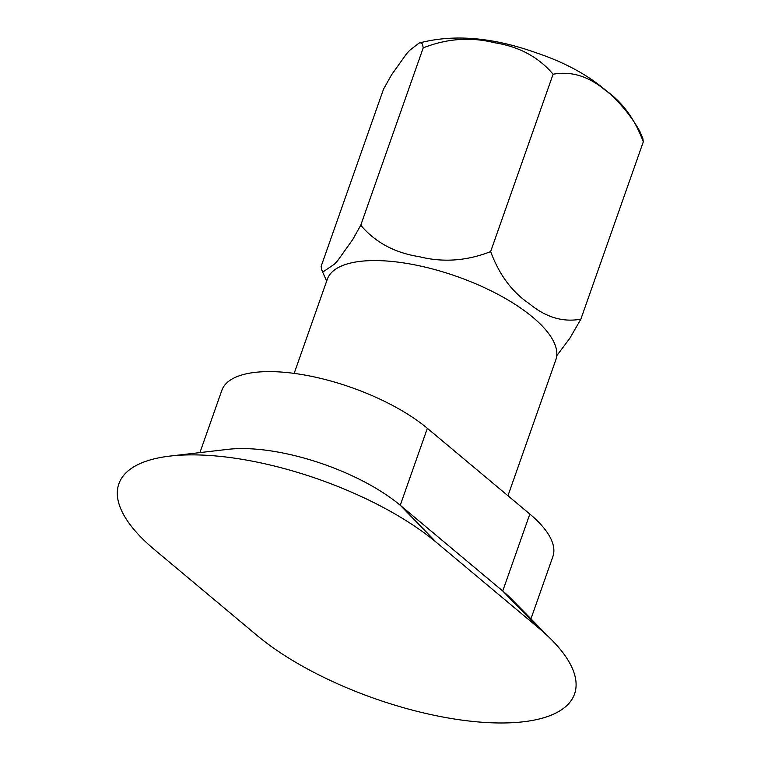 <?xml version="1.0" encoding="UTF-8"?>
<svg xmlns="http://www.w3.org/2000/svg" width="761" height="761" viewBox="0 0 761 761"><rect width="100%" height="100%" fill="white"/><g stroke="black" fill="none" stroke-linecap="round" stroke-linejoin="round"><path stroke-width="1.14" d="M294.155 373.394L327.278 279.325A121.151 45.736 19.4 0 1 426.16 267.358A121.151 45.736 19.4 0 1 532.805 317.261A121.151 45.736 19.4 0 1 555.834 359.81L507.958 495.753M530.95 618.836L552.867 556.605A121.151 45.736 -160.6 0 0 529.837 514.056L427.359 428.31A121.151 45.736 -160.6 0 0 306.179 375.306A121.151 45.736 -160.6 0 0 221.832 390.374L199.924 452.605M427.359 428.31L400.257 505.266A121.151 45.736 19.4 0 0 227.881 449.351L170.084 456.067A187.244 70.687 19.4 0 0 154.445 549.613L256.923 635.359A187.244 70.687 -160.6 0 0 497.313 722.95A187.244 70.687 -160.6 0 0 552.029 640.239A187.244 70.687 -160.6 0 0 538.959 628.244L502.736 591.021A121.151 45.736 19.4 0 1 511.202 598.783L552.029 640.239M170.084 456.067A187.244 70.687 19.4 0 1 436.481 542.488L538.959 628.244M436.481 542.488L400.257 505.266L502.736 591.021L529.837 514.056M419.149 43.035C453.794 33.931 493.004 37.26 536.771 53.004C585.285 69.27 619.663 95.42 639.906 131.453L642.874 138.673L643.311 141.812C634.703 118.621 621.813 101.261 604.643 89.731C588.224 76.11 571.045 70.944 553.095 74.236C538.645 57.104 519.145 46.611 494.602 42.759C470.802 36.804 447.011 38.507 423.221 47.867L422.45 44.014L420.671 42.844L419.149 43.035L409.827 50.188L406.545 53.803L391.487 74.92L383.563 89.085L321.104 266.436L321.874 270.298L323.653 271.468L334.488 264.124L337.779 260.509L352.838 239.382L360.762 225.218C375.211 242.35 394.712 252.842 419.263 256.695C443.064 262.65 466.854 260.947 490.636 251.587C499.254 274.788 512.143 292.148 529.304 303.668C545.723 317.299 562.912 322.464 580.852 319.173L569.789 338.35L556.738 355.748M580.852 319.173L643.311 141.812M490.636 251.587L553.095 74.236M360.762 225.218L423.221 47.867M321.542 269.584L326.65 281.104"/></g></svg>
